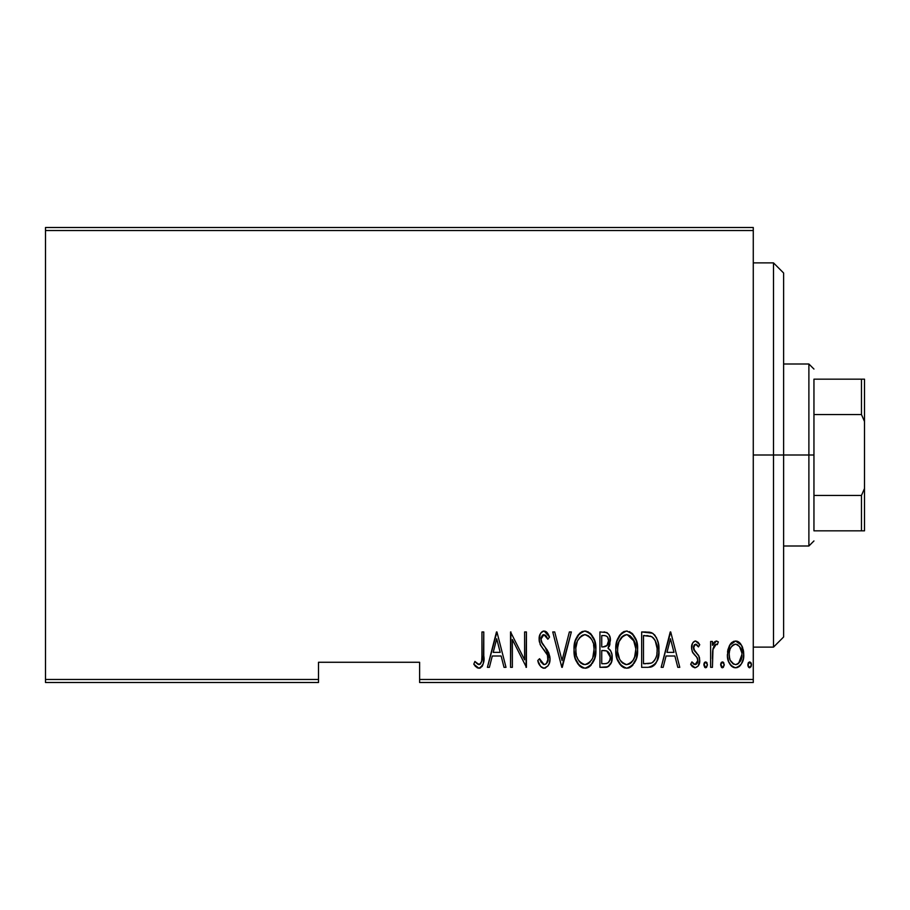 <?xml version="1.0" encoding="UTF-8"?>
<svg xmlns="http://www.w3.org/2000/svg" width="910" height="910" viewBox="0 0 910 910"><rect width="100%" height="100%" fill="white"/><g stroke="black" fill="none" stroke-linecap="round" stroke-linejoin="round"><path stroke-width="1.36" d="M419.612 682.5L753.275 682.5L753.275 679.463L419.612 679.463L419.612 662.275L318.5 662.275L318.5 679.463L45.5 679.463L45.5 230.537L753.275 230.537L753.275 679.463L753.275 227.5L45.5 227.5L753.275 227.5L753.275 230.537L45.5 230.537L45.5 227.5L45.5 679.463L318.5 679.463L318.5 662.275L419.612 662.275L419.612 682.5L419.612 679.463L753.275 679.463L753.275 682.5L419.612 682.5M45.5 682.5L318.5 682.5L318.5 679.463L318.5 682.5L45.5 682.5L45.5 679.463L45.5 682.5M729.581 645.304L727.909 649.74L727.511 656.622L728.739 661.832L731.663 666.279L735.053 667.758L738.647 666.916L741.377 663.936L743.345 658.738L743.72 653.278L742.583 647.442L740.524 643.666L736.554 641.095L733.688 641.345L730.082 644.473L727.42 654.472C727.033 661.274 729.763 665.711 735.587 667.792C741.411 665.699 744.13 661.263 743.754 654.472L741.593 645.281L735.587 641.015L729.581 645.304M712.439 667.337L710.63 667.337L712.439 667.337L712.985 648.91L714.725 644.974L716.227 644.189L717.308 644.655L718.343 641.903L716.545 641.015L715.078 641.482L712.439 645.281L712.439 641.47L710.63 641.47L710.63 667.337L710.63 641.47L710.63 667.337L712.439 667.337L712.826 649.763L716.227 644.189L717.308 644.655L718.343 641.903L716.545 641.015L712.439 645.281L712.439 641.47L710.63 641.47L712.439 641.47M695.627 641.015L693.647 641.8L692.396 643.563L691.611 648.819L692.806 652.788L697.39 657.987L697.777 661.82L695.775 664.493L694.046 664.334L691.918 661.889L690.667 664.289L692.43 666.689L695.149 667.792L698.152 666.04L699.744 660.319L698.743 655.791L693.522 648.875L694.546 644.598L696.548 644.508L698.459 646.919L699.744 644.701L698.095 642.346L695.627 641.015L699.744 644.701L695.627 641.015C692.681 642.085 691.327 644.348 691.577 647.806L692.294 651.788L697.39 657.987L697.924 660.455L695.092 664.607L691.918 661.889L690.667 664.289L695.149 667.792C698.436 666.632 699.972 664.141 699.744 660.319L699.005 656.315L693.92 650.024L693.386 647.67L695.57 644.189L698.459 646.919L699.744 644.701L698.459 646.919L697.959 646.066M648.182 667.337L653.596 665.847L656.895 661.252L658.806 652.936L658.26 643.097L656.394 637.569L653.062 633.542L649.331 632.166L641.664 631.949L641.664 667.337L648.182 667.337C656.19 665.142 659.761 659.397 658.908 650.081C659.42 643.302 657.304 637.683 652.572 633.223L641.664 631.949L641.664 667.337L641.664 631.949L645.918 631.949M605.958 667.314L599.929 667.337L607.96 666.78L611.418 662.218L611.975 654.688L610.746 650.98L608.016 648.238L609.871 644.701L610.053 637.637L609.029 634.725L606.913 632.53L599.929 631.949L599.929 667.337L599.929 631.949L599.929 667.337L605.537 667.337C610.257 665.984 612.476 662.639 612.18 657.293C612.385 653.46 611.008 650.445 608.016 648.238L610.36 640.708C610.667 635.624 608.506 632.7 603.899 631.949L604.672 631.972M569.364 631.949L571.343 631.949L562.266 667.337L571.343 631.949L569.364 631.949L562.039 660.512L554.713 631.949L552.745 631.949L561.811 667.337L552.745 631.949L561.811 667.337L571.343 631.949L569.364 631.949L562.039 660.512L554.713 631.949L552.745 631.949L554.713 631.949M512.364 667.337L512.364 639.503L526.424 667.337L526.424 631.949L524.615 631.949L524.615 659.841L510.544 631.949L510.544 667.337L512.364 667.337L510.544 667.337L512.364 667.337L512.364 639.503L526.424 667.337L526.424 631.949L524.615 631.949L524.615 659.841L510.544 631.949L510.544 667.337L510.931 631.949M481.959 655.484L481.652 661.411L480.662 663.697L478.285 664.471L474.906 661.433L473.791 664.152L477.238 667.838L479.331 668.213L481.982 666.552L483.358 663.174L483.779 631.949L481.959 631.949L481.959 655.484C482.709 659.477 481.731 662.514 479.013 664.607L474.906 661.433L473.791 664.152L478.876 668.236C483.21 665.767 484.837 661.627 483.779 655.837L483.779 631.949L481.959 631.949L481.925 658.089M489.387 667.337L487.407 667.337L496.485 631.949L487.407 667.337L489.387 667.337L492.287 655.996L501.126 655.996L504.026 667.337L506.005 667.337L496.94 631.949L487.407 667.337L489.387 667.337L492.287 655.996L501.126 655.996L504.026 667.337L506.005 667.337L496.94 631.949L506.005 667.337L504.026 667.337M544.089 668.236L547.911 665.961L549.31 663.219L550.015 658.658L548.628 652.515L541.279 641.539L541.086 637.671L542.531 635.123L545.386 635.191L547.865 639.207L549.56 637.023L546.944 632.404L544.146 631.039L541.723 632.006L540.165 634.134L539.198 640.685L540.631 645.338L547.456 655.143L547.911 660.876L545.977 663.97L544.123 664.607L541.12 662.321L539.539 658.715L537.764 660.512L540.642 666.473L544.089 668.236C548.275 666.723 550.254 663.527 550.015 658.658L545.113 647.237L542.314 643.723L540.949 639.15L543.918 634.668L547.865 639.207L549.56 637.023L544.146 631.039C540.529 632.348 538.856 635.1 539.13 639.298L540.29 644.678L547.456 655.143L548.207 658.612C548.321 661.786 546.955 663.777 544.123 664.607L539.539 658.715L537.764 660.512C538.458 664.505 540.563 667.087 544.089 668.236M574.062 649.797L575.302 658.487L579.693 666.04L584.993 668.236L587.86 667.644L590.283 665.984L594.628 658.362L595.845 649.626L594.628 640.833L590.192 633.223L584.823 631.039L581.956 631.688L579.556 633.383L575.279 641.038L574.062 649.797C573.482 659.045 577.133 665.199 584.993 668.236C592.831 665.119 596.448 658.908 595.845 649.626C596.471 640.253 592.797 634.054 584.823 631.039C577.031 634.27 573.448 640.515 574.062 649.797M615.808 649.797L617.037 658.487L621.428 666.04L626.728 668.236L629.606 667.644L632.029 665.984L636.374 658.362L637.58 649.626L636.363 640.833L631.927 633.223L626.558 631.039L623.703 631.688L621.303 633.383L617.026 641.038L615.808 649.797C615.228 659.045 618.868 665.199 626.728 668.236C634.577 665.119 638.194 658.908 637.58 649.626C638.217 640.253 634.543 634.054 626.558 631.039C618.777 634.27 615.183 640.515 615.808 649.797M663.151 667.337L661.172 667.337L670.249 631.949L661.172 667.337L663.151 667.337L666.063 655.996L674.89 655.996L677.802 667.337L679.781 667.337L670.704 631.949L661.172 667.337L663.151 667.337L666.063 655.996L674.89 655.996L677.802 667.337L679.781 667.337L670.704 631.949L679.781 667.337L677.802 667.337M703.828 664.835L704.772 667.439L706.501 667.439L707.457 664.835L706.501 662.23L704.772 662.23L703.919 663.89L705.637 667.792L707.457 664.835L705.637 661.889L703.828 664.835M720.606 664.835L721.562 667.439L723.291 667.439L724.246 664.835L723.291 662.23L721.562 662.23L720.697 663.89L722.426 667.792L724.246 664.835L722.426 661.889L720.606 664.835M747.838 664.835L748.225 666.677L749.647 667.792L751.068 666.677L751.467 664.835L751.068 662.992L749.647 661.889L748.225 662.992L747.838 664.835L749.647 667.792L751.467 664.835L749.647 661.889L747.861 665.312M481.959 631.949L483.779 631.949L483.767 657.68M483.642 660.671L483.551 661.82M483.358 663.174L482.721 665.267M482.493 665.722L481.993 666.541M480.616 667.803L479.798 668.133M475.725 666.689L474.781 665.585M474.269 664.869L473.791 664.152L474.906 661.433L476.885 663.504M476.465 663.094L479.65 664.493M477.625 664.095L479.013 664.607M480.207 664.163L481.652 661.411M481.663 661.32L481.765 660.683M496.712 638.763L500.193 652.356L493.22 652.356L496.712 638.763L500.193 652.356L493.22 652.356L496.712 638.763M524.615 631.949L526.424 631.949L526.014 667.337M543.418 668.179L542.769 668.02L543.418 668.179M541.609 667.383L539.857 665.403M537.764 660.512L539.539 658.715L539.869 659.636M539.88 659.67L540.233 660.558M543.168 664.402L545.113 664.437M545.317 664.357L547.285 662.469M546.387 663.629L548.207 658.612L548.036 656.906M547.774 655.973L546.683 653.63M546.25 652.936L545.761 652.197M544.76 650.821L543.702 649.501M542.895 648.5L542.007 647.351M541.871 647.169L541.439 646.566M541.018 645.952L540.46 645.019M540.017 644.041L540.29 644.678M539.198 640.685L539.402 642.028M539.13 639.298L539.164 640.219M539.687 635.373L540.756 633.11M540.836 632.985L542.246 631.62M542.861 631.29L543.452 631.108M544.146 631.039L543.486 631.108M545.204 631.21L547.592 633.201M546.171 631.722L546.751 632.2M547.649 633.28L549.117 635.999M549.56 637.023L547.865 639.207L546.546 636.59M546.876 637.159L545.954 635.737M545.386 635.191L543.179 634.782M541.075 637.694L541.029 640.356M541.279 641.539L541.723 642.653M541.746 642.688L542.701 644.257M543.065 644.724L543.679 645.497M543.691 645.52L544.408 646.384M545.113 647.237L547.035 649.774M547.024 649.763L547.57 650.593M548.628 652.515L549.924 657.031M550.015 658.658L549.993 657.873M550.004 659.432L549.924 660.433M549.708 661.741L549.299 663.242M545.568 667.951L544.874 668.167M538.663 663.015L539.209 664.232M540.949 639.15L541.086 637.671M574.199 646.794L574.585 643.95M575.279 641.061L575.541 640.219M576.94 636.932L577.668 635.692M577.691 635.658L578.555 634.486M581.956 631.688L582.571 631.438M584.823 631.039L586.29 631.176M587.689 631.597L590.863 633.895M590.249 633.28L591.432 634.566M592.148 635.555L594.605 640.788M595.333 643.757L595.72 646.669M595.811 651.128L595.72 652.572M595.72 652.629L595.026 656.94M593.559 661.149L592.387 663.322M591.398 664.744L590.283 665.984M589.134 666.916L585.721 668.202M583.503 668.099L582.127 667.656M581.638 667.428L579.727 666.063M579.636 665.984L577.839 663.811M577.793 663.754L576.405 661.297M576.064 660.535L575.814 659.943M575.291 658.453L574.585 655.61M574.472 654.984L574.187 652.766M586.461 668.088L589.145 666.916M582.571 635.18L584.914 634.668C591.432 637.08 594.469 642.062 594.025 649.615L592.865 657.145M579.852 637.25L577.782 640.401L581.331 635.908M593.593 654.415L594.025 649.615C594.503 657.236 591.466 662.23 584.914 664.607L587.257 664.141L584.914 664.607C578.453 662.23 575.45 657.293 575.882 649.785L575.985 652.163L575.882 649.785C575.416 642.21 578.43 637.171 584.914 634.668L582.15 635.396M593.593 644.849L594.003 648.42M592.581 641.391L592.99 642.517M588.44 635.84L585.505 634.691L588.44 635.84L591.011 638.445M590.852 638.229L590.089 637.296M585.505 634.691L584.914 634.668L585.505 634.691M590.146 662.014L588.611 663.39M589.293 662.855L590.044 662.127M576.917 656.827L577.816 659.022L576.917 656.815M581.535 663.595L580.728 662.981M583.731 664.505L582.582 664.152M575.985 647.374L577.213 641.732M609.029 634.725L610.053 637.637M610.337 639.935L610.36 640.708M609.552 645.69L609.177 646.578M609.109 649.001L609.905 649.763M610.041 649.922L610.712 650.912M612.157 658.146L611.418 662.218M611.406 662.253L608.87 666.177M607.175 667.087L606.39 667.28M605.195 650.65L602.955 650.548L606.777 650.968L610.36 657.293C610.348 661.399 608.369 663.538 604.422 663.708L601.737 663.708L601.737 650.548L606.31 650.821M610.087 655.007L610.28 658.533L610.166 655.337M610.36 657.293L609.575 660.933L608.039 662.889L609.984 659.898M607.607 637.091L608.551 640.777L607.607 637.091L606.549 636.113M608.46 642.119L608.551 640.777C608.597 644.712 606.731 646.76 602.977 646.919L601.737 646.919L601.737 635.578L604.229 635.578C607.232 635.874 608.665 637.614 608.551 640.777L606.868 645.747L602.977 646.919L607.163 645.406M605.195 635.646L604.229 635.578L605.195 635.646M607.243 645.292L607.778 644.416M607.63 651.389L609.529 653.551L610.314 656.326M606.913 663.413L605.673 663.652M602.977 646.919L601.737 646.919L601.737 635.578L604.229 635.578M615.933 646.794L616.32 643.95M617.014 641.061L617.287 640.219M618.686 636.932L619.403 635.703M619.437 635.658L620.302 634.486M623.691 631.688L624.306 631.438M626.558 631.039L627.297 631.074M629.424 631.597L632.598 633.895M631.984 633.28L633.167 634.566M633.883 635.555L636.352 640.788M637.08 643.757L637.466 646.669M637.455 652.629L637.057 655.553M635.305 661.149L634.134 663.322M633.133 664.744L632.018 665.984M630.88 666.916L626.728 668.236M625.25 668.099L623.862 667.656M623.384 667.428L621.462 666.063M621.382 665.984L619.573 663.811M619.539 663.754L618.14 661.297M617.799 660.535L617.537 659.875M617.037 658.465L616.32 655.61M616.218 654.984L615.933 652.766M628.196 668.088L629.606 667.644M624.317 635.18L626.649 634.668C633.167 637.08 636.204 642.062 635.771 649.615L634.611 657.145M625.466 664.505L622.463 662.981M617.651 650.968L617.617 649.785C617.162 642.21 620.176 637.171 626.649 634.668L623.896 635.396M620.927 638.058L618.959 641.732L623.066 635.908M634.315 641.391L627.252 634.691L630.175 635.84L633.269 639.241L635.737 648.42M627.252 634.691L626.649 634.668L627.252 634.691M632.791 660.853L634.736 656.747L635.771 649.615C636.249 657.236 633.201 662.23 626.649 664.607L629.003 664.141L626.649 664.607C620.199 662.23 617.185 657.293 617.617 649.785L617.731 647.374L617.617 649.785M631.893 662.014L630.357 663.39M631.028 662.855L631.779 662.127M618.049 654.517L619.551 659.022L617.719 652.163M626.057 664.584L626.649 664.607L626.057 664.584M622.36 636.488L621.587 637.25M617.731 647.374L618.959 641.732M649.365 632.177L650.309 632.359M651.003 632.541L651.822 632.837M654.392 634.679L655.154 635.589M658.647 645.509L658.84 647.738M658.908 650.081L658.885 648.91M658.874 651.708L658.806 652.925M658.635 654.654L658.465 655.78M656.269 662.56L655.541 663.754M654.654 664.869L655.541 663.765M652.368 666.552L651.014 667.019M650.593 667.11L649.615 667.258M649.933 636.022L652.322 637.057L649.933 636.022M653.073 637.648L654.847 639.901L653.073 637.648M655.166 640.492L657.043 648.159M656.11 657.179L654.586 660.387L651.992 662.798L653.403 661.786M651.276 663.106L643.484 663.708L643.484 635.578L651.503 636.568C655.655 639.957 657.52 644.462 657.088 650.081C657.498 655.314 655.803 659.557 651.992 662.798L650.07 663.401M646.635 635.612L648.295 635.749M656.884 646.441L656.508 644.337M654.233 660.865L654.859 659.955M656.315 656.497L656.11 657.157M657.043 651.879L656.884 653.653M670.477 638.763L673.969 652.356L666.985 652.356L670.477 638.763L673.969 652.356L666.985 652.356L670.477 638.763M697.356 645.247L698.118 646.316M696.07 644.28L693.886 645.509M693.5 646.566L694.671 651.151M694.933 651.469L696.173 652.686M698.459 655.291L698.027 654.665M699.688 661.513L699.744 660.319M699.528 662.707L698.778 664.982M694.41 667.712L691.441 665.597M690.667 664.289L691.918 661.889L692.487 662.821M693.181 663.674L693.83 664.209M696.378 664.163L696.992 663.515M697.265 663.106L697.663 662.207M697.777 661.797L697.89 659.818M697.924 660.455L696.662 656.929M696.321 656.542L695.672 655.917M695.661 655.917L694.193 654.529M691.623 646.714L691.577 647.806M691.759 645.622L692.078 644.394M692.396 643.563L693.158 642.312M694.569 641.22L695.263 641.038M699.574 658.283L699.346 657.282M704.215 663.003L704.613 662.389M706.66 662.389L707.059 662.992M713.099 643.87L713.895 642.608M713.952 642.517L715.067 641.482M716.545 641.015L718.343 641.903L717.308 644.655L715.795 644.257M717.308 644.655L716.227 644.189L717.308 644.655M714.737 644.962L713.781 646.384M713.19 648.068L712.666 651.037M712.985 648.921L712.826 649.763M712.666 651.094L712.61 651.856M712.576 652.436L712.439 658.647M722.426 661.889L723.291 662.23M723.45 662.389L723.848 663.003M724.212 664.368L724.212 665.312M722.187 667.758L721.562 667.439M721.562 662.23L721.004 662.992M730.662 643.654L731.981 642.312M733.141 641.573L735.598 641.015M736.554 641.095L737.464 641.334M737.521 641.357L738.454 641.8M739.17 642.278L740.524 643.666M742.583 647.442L742.128 646.35M743.265 649.74L743.641 652.129M743.652 656.633L743.561 657.395M743.345 658.749L742.833 660.683M742.981 660.194L741.388 663.913M740.672 665.005L739.546 666.256M739.5 666.291L738.67 666.905M737.68 667.405L736.679 667.69M736.656 667.69L735.053 667.758M734.495 667.69L733.505 667.417M733.005 667.189L731.685 666.302M731.39 666.029L730.457 664.948M730.411 664.891L729.752 663.89M728.375 660.808L727.829 658.749M727.613 657.475L727.511 656.656M727.534 652.117L727.909 649.729M736.417 664.539L735.587 664.607C731.071 663.071 728.956 659.693 729.229 654.495L729.558 657.759L729.229 654.495C728.967 649.274 731.083 645.838 735.587 644.189L736.406 644.28L735.587 644.189C740.08 645.85 742.196 649.274 741.934 654.495C742.207 659.693 740.092 663.06 735.587 664.607L736.383 664.539M735.997 644.223L739.489 646.384L741.855 652.845M741.616 651.196L740.547 648.068M737.271 664.277L738.59 663.47L741.934 654.495L740.558 660.865L737.191 664.311M733.972 664.311L730.423 660.478M730.593 660.853L731.117 661.797M732.584 663.481L733.904 664.277M735.587 644.189L734.757 644.28L735.587 644.189M733.232 644.894L734.757 644.28M731.685 646.362L732.573 645.406M730.218 648.978L730.514 648.295M729.308 652.834L729.433 651.833M748.225 663.003L748.623 662.389M750.67 662.389L751.068 662.992M751.296 663.583L751.444 664.368M749.647 667.792L748.782 667.439M592.126 658.999L591.568 660.057M588.326 663.583L587.257 664.141M580.591 662.867L579.022 661.081M576.314 654.517L575.985 652.163M584.311 634.691L584.914 634.668M591.523 639.241L592.091 640.299M603.921 650.559L604.877 650.616M605.059 663.686L601.737 663.708L601.737 650.548L602.955 650.548M633.303 660.057L632.643 661.069M630.073 663.583L629.003 664.141M622.338 662.867L620.768 661.081M626.046 634.691L626.649 634.668M645.918 663.708L643.484 663.708L643.484 635.578L644.974 635.578M651.503 636.568L652.322 637.057M649.012 663.561L647.465 663.674M729.979 659.34L729.558 657.759M729.263 655.314L729.229 654.495M729.547 651.196L729.877 649.911M730.616 648.068L731.481 646.646M737.202 644.519L737.93 644.906M773.5 455L783.612 455L783.612 273L783.612 637L783.612 455L773.5 455L773.5 262.888L773.5 455L753.275 455L773.5 455L773.5 647.112L773.5 455M813.949 379.163L813.949 414.55L813.949 379.163L861.463 379.163L813.949 379.163M813.949 455L813.949 414.55L813.949 495.45L813.949 455L808.888 455L813.949 455M783.612 364L808.888 364L808.888 455L808.888 364L813.949 369.05M783.612 455L808.888 455L783.612 455M813.949 530.837L813.949 495.45L813.949 530.837L864.5 530.837L864.5 488.522L861.463 495.45L813.949 495.45L861.463 495.45L861.463 530.837L861.463 495.45L864.5 488.522L864.5 530.837L813.949 530.837M783.612 546L808.888 546L808.888 455L808.888 546L813.949 540.949M864.5 379.163L861.463 379.163L861.463 414.55L864.5 421.478L864.5 488.522L864.5 379.163L864.5 421.478L861.463 414.55L861.463 379.163L864.5 379.163M813.949 414.55L861.463 414.55L813.949 414.55M753.275 262.888L773.5 262.888L783.612 273M753.275 647.112L773.5 647.112L783.612 637"/></g></svg>

